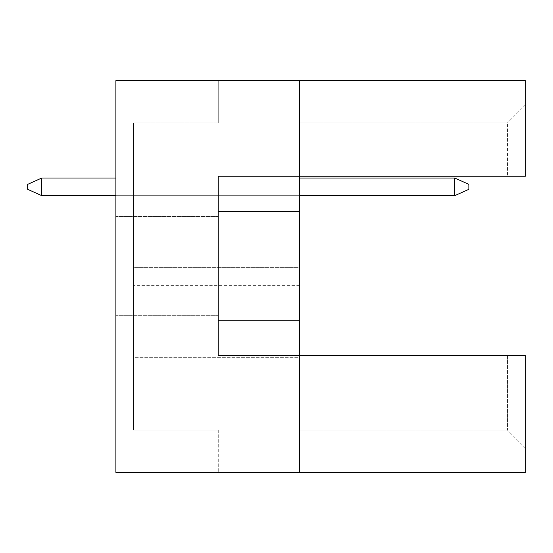 <?xml version="1.0" encoding="UTF-8"?>
<svg xmlns="http://www.w3.org/2000/svg" width="553" height="553" viewBox="0 0 553 553"><rect width="100%" height="100%" fill="white"/><g stroke="black" fill="none" stroke-linecap="round" stroke-linejoin="round"><path stroke-width="0.41" stroke-dasharray="2.77 2.07" d="M115.895 265.91L115.895 216.493L115.895 265.91M218.255 265.91L218.255 216.493L218.255 265.91M299.443 472.4L299.443 355.565L299.443 472.4L299.443 355.565L299.443 430.047L299.443 355.565L525.35 355.565L525.35 472.4L115.895 472.4L115.895 80.6L299.443 80.6L299.443 355.565L525.35 355.565L525.35 447.978L525.35 355.565L507.419 355.565L507.419 430.047L507.419 355.565L218.255 355.565L218.255 176.255L299.443 176.255L299.443 80.6L525.35 80.6L525.35 176.255L525.35 105.022L525.35 176.255L507.419 176.255L507.419 122.953L507.419 176.255L525.35 176.255L299.443 176.255L299.443 80.6M299.443 267.673L299.443 285.327L299.443 267.673L299.443 285.327L299.443 267.673L299.443 285.327L299.443 267.673L299.443 285.327L299.443 267.673L299.443 285.327L299.443 267.673L299.443 285.327L299.443 267.673L299.443 285.327L299.443 267.673L299.443 285.327L299.443 267.673L299.443 285.327L299.443 267.673L299.443 285.327L299.443 267.673L299.443 285.327L299.443 267.673L299.443 285.327L299.443 267.673L299.443 285.327L299.443 267.673L299.443 285.327L299.443 267.673L299.443 285.327L299.443 267.673L299.443 285.327L299.443 267.673L133.543 267.673L133.543 285.327L133.543 267.673L133.543 285.327L133.543 267.673L133.543 285.327L133.543 267.673L133.543 285.327L133.543 267.673L133.543 285.327L133.543 267.673L133.543 285.327L133.543 267.673L133.543 285.327L133.543 267.673L133.543 285.327L133.543 267.673L133.543 285.327L133.543 267.673L133.543 285.327L133.543 267.673L133.543 285.327L133.543 267.673L133.543 285.327L133.543 267.673L133.543 285.327L133.543 267.673L133.543 285.327L133.543 267.673L133.543 285.327L133.543 267.673L133.543 285.327L133.543 267.673L299.443 267.673M299.443 357.335L299.443 374.982L299.443 357.335L299.443 374.982L299.443 357.335L299.443 374.982L299.443 357.335L299.443 374.982L299.443 357.335L299.443 374.982L299.443 357.335L299.443 374.982L299.443 357.335L299.443 374.982L299.443 357.335L299.443 374.982L299.443 357.335L299.443 374.982L299.443 357.335L299.443 374.982L299.443 357.335L299.443 374.982L299.443 357.335L299.443 374.982L299.443 357.335L299.443 374.982L299.443 357.335L299.443 374.982L299.443 357.335L299.443 374.982L299.443 357.335L299.443 374.982L299.443 357.335L133.543 357.335L133.543 374.982L133.543 357.335L133.543 374.982L133.543 357.335L133.543 374.982L133.543 357.335L133.543 374.982L133.543 357.335L133.543 374.982L133.543 357.335L133.543 374.982L133.543 357.335L133.543 374.982L133.543 357.335L133.543 374.982L133.543 357.335L133.543 374.982L133.543 357.335L133.543 374.982L133.543 357.335L133.543 374.982L133.543 357.335L133.543 374.982L133.543 357.335L133.543 374.982L133.543 357.335L133.543 374.982L133.543 357.335L133.543 374.982L133.543 357.335L133.543 374.982L133.543 357.335L299.443 357.335M299.443 178.018L299.443 195.665L299.443 178.018L299.443 195.665L299.443 178.018L299.443 195.665L299.443 178.018L299.443 195.665L299.443 178.018L299.443 195.665L299.443 178.018L299.443 195.665L299.443 178.018L299.443 195.665L299.443 178.018L299.443 195.665L299.443 178.018L299.443 195.665L299.443 178.018L299.443 195.665L299.443 178.018L299.443 195.665L299.443 178.018L299.443 195.665L299.443 178.018L299.443 195.665L299.443 178.018L299.443 195.665L299.443 178.018L299.443 195.665L299.443 178.018L299.443 195.665L299.443 178.018L133.543 178.018L133.543 195.665L133.543 178.018L133.543 195.665L133.543 178.018L133.543 195.665L133.543 178.018L133.543 195.665L133.543 178.018L133.543 195.665L133.543 178.018L133.543 195.665L133.543 178.018L133.543 195.665L133.543 178.018L133.543 195.665L133.543 178.018L133.543 195.665L133.543 178.018L133.543 195.665L133.543 178.018L133.543 195.665L133.543 178.018L133.543 195.665L133.543 178.018L133.543 195.665L133.543 178.018L133.543 195.665L133.543 178.018L133.543 195.665L133.543 178.018L133.543 195.665L133.543 178.018L299.443 178.018L115.895 178.018M115.895 472.4L115.895 80.6L115.895 472.4L218.255 472.4L115.895 472.4M218.255 80.6L115.895 80.6L218.255 80.6L218.255 122.953L218.255 80.6M218.255 122.953L133.543 122.953L133.543 430.047L133.543 122.953L218.255 122.953M218.255 430.047L133.543 430.047L218.255 430.047L218.255 472.4L218.255 430.047M299.443 122.953L507.419 122.953L299.443 122.953M299.443 176.255L507.419 176.255L299.443 176.255M218.255 355.565L299.443 355.565L218.255 355.565L218.255 176.255L218.255 355.565M299.443 430.047L507.419 430.047L299.443 430.047M218.255 320.27L299.443 320.27M218.255 211.55L299.443 211.55M299.443 374.982L133.543 374.982L299.443 374.982M299.443 285.327L133.543 285.327L299.443 285.327M299.443 195.665L115.895 195.665M525.35 105.022L507.419 122.953L525.35 105.022M525.35 447.978L507.419 430.047L525.35 447.978M454.753 195.665L468.875 189.313L468.875 184.37L468.875 189.313L454.753 195.665L41.772 195.665L454.753 195.665L454.753 178.018L41.772 178.018L41.772 195.665L41.772 178.018L454.753 178.018L454.753 195.665L468.875 189.313L468.875 184.37L454.753 178.018L468.875 184.37L468.875 189.313L454.753 195.665L41.772 195.665L454.753 195.665L454.753 178.018L41.772 178.018L27.65 184.37L27.65 189.313L27.65 184.37L27.65 189.313L41.772 195.665L41.772 178.018L27.65 184.37L27.65 189.313L41.772 195.665L454.753 195.665L468.875 189.313L468.875 184.37L454.753 178.018L454.753 195.665L41.772 195.665L41.772 178.018L41.772 195.665L454.753 195.665L454.753 178.018L468.875 184.37L468.875 189.313L454.753 195.665L468.875 189.313L468.875 184.37L454.753 178.018L41.772 178.018L454.753 178.018L454.753 195.665L41.772 195.665L41.772 178.018L27.65 184.37L27.65 189.313L27.65 184.37L27.65 189.313L41.772 195.665L454.753 195.665L454.753 178.018L468.875 184.37L468.875 189.313L454.753 195.665L468.875 189.313L468.875 184.37L454.753 178.018L41.772 178.018L27.65 184.37L27.65 189.313L41.772 195.665L41.772 178.018L41.772 195.665L454.753 195.665L41.772 195.665L41.772 178.018L454.753 178.018L454.753 195.665L454.753 178.018L468.875 184.37L468.875 189.313L454.753 195.665L468.875 189.313L468.875 184.37L454.753 178.018L41.772 178.018L27.65 184.37L27.65 189.313L27.65 184.37L27.65 189.313L41.772 195.665L454.753 195.665L41.772 195.665L41.772 178.018L27.65 184.37L27.65 189.313L41.772 195.665L454.753 195.665L454.753 178.018L454.753 195.665L468.875 189.313L454.753 195.665L41.772 195.665L41.772 178.018L41.772 195.665L454.753 195.665L454.753 178.018L468.875 184.37L468.875 189.313L468.875 184.37L454.753 178.018L41.772 178.018L454.753 178.018L454.753 195.665L468.875 189.313L454.753 195.665L41.772 195.665L41.772 178.018L27.65 184.37L27.65 189.313L27.65 184.37L27.65 189.313L41.772 195.665L454.753 195.665L454.753 178.018L468.875 184.37L468.875 189.313L468.875 184.37L454.753 178.018L41.772 178.018L27.65 184.37L27.65 189.313L41.772 195.665L41.772 178.018L41.772 195.665L454.753 195.665L468.875 189.313L454.753 195.665L41.772 195.665L41.772 178.018L454.753 178.018L454.753 195.665L454.753 178.018L468.875 184.37L468.875 189.313L468.875 184.37L454.753 178.018L41.772 178.018L27.65 184.37L27.65 189.313L27.65 184.37L27.65 189.313L41.772 195.665L454.753 195.665L468.875 189.313L454.753 195.665L41.772 195.665L41.772 178.018L27.65 184.37L27.65 189.313L41.772 195.665L454.753 195.665L454.753 178.018L454.753 195.665L468.875 189.313L468.875 184.37L468.875 189.313L454.753 195.665L41.772 195.665L41.772 178.018L41.772 195.665L454.753 195.665L454.753 178.018L468.875 184.37L454.753 178.018L41.772 178.018L454.753 178.018L454.753 195.665L468.875 189.313L468.875 184.37L468.875 189.313L454.753 195.665L41.772 195.665L41.772 178.018L27.65 184.37L27.65 189.313L27.65 184.37L41.772 178.018L41.772 195.665L454.753 195.665L454.753 178.018L468.875 184.37L454.753 178.018L41.772 178.018L454.753 178.018L454.753 195.665L468.875 189.313L468.875 184.37L468.875 189.313L454.753 195.665L41.772 195.665L41.772 178.018L27.65 184.37L27.65 189.313L41.772 195.665L454.753 195.665L454.753 178.018L468.875 184.37L454.753 178.018L41.772 178.018L27.65 184.37L27.65 189.313L41.772 195.665L41.772 178.018L41.772 195.665L27.65 189.313L41.772 195.665L27.65 189.313L41.772 195.665L41.772 178.018L454.753 178.018L454.753 195.665L468.875 189.313L468.875 184.37L468.875 189.313L454.753 195.665L41.772 195.665L27.65 189.313L27.65 184.37L41.772 178.018L27.65 184.37L41.772 178.018L454.753 178.018L468.875 184.37L454.753 178.018L41.772 178.018L27.65 184.37L27.65 189.313L41.772 195.665L41.772 178.018L454.753 178.018L454.753 195.665L454.753 178.018L468.875 184.37L468.875 189.313L468.875 184.37L454.753 178.018L41.772 178.018L27.65 184.37L41.772 178.018L41.772 195.665L27.65 189.313L41.772 195.665L27.65 189.313L27.65 184.37L41.772 178.018L454.753 178.018L454.753 195.665L468.875 189.313L454.753 195.665L41.772 195.665L27.65 189.313L27.65 184.37L41.772 178.018L41.772 195.665L27.65 189.313L41.772 195.665L41.772 178.018L454.753 178.018L468.875 184.37L468.875 189.313L468.875 184.37L454.753 178.018L41.772 178.018L27.65 184.37L41.772 178.018L454.753 178.018L454.753 195.665L454.753 178.018L468.875 184.37L468.875 189.313L454.753 195.665L468.875 189.313L468.875 184.37L454.753 178.018L41.772 178.018L27.65 184.37L27.65 189.313L41.772 195.665L27.65 189.313L27.65 184.37L41.772 178.018L41.772 195.665L27.65 189.313L41.772 195.665L41.772 178.018L454.753 178.018L454.753 195.665L454.753 178.018L468.875 184.37L454.753 178.018L41.772 178.018L27.65 184.37L41.772 178.018L27.65 184.37L27.65 189.313L41.772 195.665M41.772 178.018L27.65 184.37L41.772 178.018L454.753 178.018M218.255 216.493L115.895 216.493L218.255 216.493M218.255 315.328L115.895 315.328L218.255 315.328"/><path stroke-width="0.83" d="M299.443 211.55L299.443 176.255L525.35 176.255L525.35 80.6L299.443 80.6L299.443 176.255L218.255 176.255L218.255 355.565L299.443 355.565L299.443 211.55L218.255 211.55M525.35 472.4L525.35 355.565L299.443 355.565L299.443 472.4L525.35 472.4M299.443 472.4L115.895 472.4L115.895 80.6L299.443 80.6M218.255 320.27L299.443 320.27M454.753 195.665L454.753 178.018L468.875 184.37L468.875 189.313L454.753 195.665L299.443 195.665M454.753 178.018L299.443 178.018M115.895 178.018L41.772 178.018L41.772 195.665L115.895 195.665M41.772 195.665L27.65 189.313L27.65 184.37L41.772 178.018"/></g></svg>
